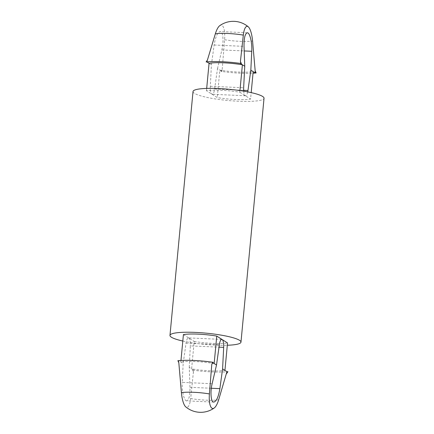 <?xml version="1.0" encoding="UTF-8"?>
<svg xmlns="http://www.w3.org/2000/svg" width="434" height="434" viewBox="0 0 434 434"><rect width="100%" height="100%" fill="white"/><g stroke="black" fill="none" stroke-linecap="round" stroke-linejoin="round"><path stroke-width="0.33" stroke-dasharray="2.17 1.63" d="M211.797 364.24L212.161 362.26L212.855 362.699M213.121 362.303L212.161 362.26M213.788 402.096L186.669 400.87C188.953 400.159 190.054 395.634 189.973 387.291L189.257 367.381L193.597 370.142L190.683 398.548A17.561 4.855 -92.8 0 1 185.698 406.821M178.819 362.743L178.83 360.746L183.17 363.513L182.242 382.37L212.134 383.727M186.669 400.87C184.152 401.043 181.732 390.947 182.242 382.37M177.869 360.703L178.83 360.746M193.586 372.139L192.636 370.099L193.597 370.142M214.157 363.529A25.969 4.107 -174.6 0 0 180.821 362.016L180.973 360.453M192.636 370.099A32.176 5.089 -174.6 0 0 227.893 371.699M183.414 334.581L194.199 341.439L191.606 368.878A25.969 4.107 -174.6 0 0 224.937 370.386M207.436 60.017L207.067 61.997M220.879 71.35L221.839 71.393L222.203 69.413L220.879 71.35A32.176 5.089 -174.6 0 0 253.027 73.2M240.414 61.514L240.403 63.51M239.959 90.576L239.801 92.214A25.969 4.107 -174.6 0 0 206.47 90.701L217.25 97.563A25.969 4.107 -174.6 0 0 250.586 99.071L251.194 92.616M206.687 88.406L206.47 90.701M217.494 68.632L221.866 49.926C223.949 41.425 223.043 31.394 220.212 31.557C217.548 32.246 215.524 36.727 214.13 45.006L211.412 64.758L210.327 86.274A7.752 2.262 92.6 0 0 211.863 94.129A7.752 2.262 92.6 0 0 212.231 94.254A7.752 2.262 92.6 0 0 214.624 89.008L217.494 68.632L219.843 70.124A25.969 4.107 -174.6 0 0 253.179 71.637M221.839 71.393L219.843 70.124L217.25 97.563M239.801 92.214L250.586 99.071M193.022 91.531A35.664 5.642 -174.6 0 0 238.521 101.241A35.664 5.642 -174.6 0 0 264.029 98.241M182.806 341.037A35.664 5.642 -174.6 0 0 215.465 345.122A35.664 5.642 -174.6 0 0 227.313 345.247M194.199 341.439A25.969 4.107 -174.6 0 0 227.53 342.952M189.257 367.381L190.342 345.871L219.024 347.167M222.203 69.413L224.6 39.733A17.561 5.36 98 0 0 219.783 25.649M221.769 339.399L188.437 337.885A7.752 2.262 -87.4 0 0 186.045 343.137L183.17 363.513M188.437 337.885A7.752 2.262 -87.4 0 1 188.806 338.01A7.752 2.262 -87.4 0 1 190.342 345.871M243.713 91.167A7.752 2.262 92.6 0 0 245.194 95.643A7.752 2.262 92.6 0 0 245.563 95.768A7.752 2.262 92.6 0 0 247.716 91.889M209.063 63.266L211.412 64.758M190.683 398.548A22.085 3.494 -174.6 0 0 206.231 400.17A22.085 3.494 -174.6 0 0 218.665 399.817M189.973 387.291L211.325 388.262M224.6 39.733A22.085 3.494 -174.6 0 0 240.148 41.355A22.085 3.494 -174.6 0 0 252.583 41.002M214.13 45.006L244.027 46.362M221.866 49.926L244.19 50.941M186.045 343.137L219.376 344.645M214.624 89.008L243.653 90.321M210.327 86.274L243.658 87.782M247.331 32.789L220.212 31.557M245.563 95.768L212.231 94.254"/><path stroke-width="0.65" d="M209.4 393.92L211.797 364.24L213.121 362.303A32.176 5.089 -174.6 0 0 177.869 360.703L178.819 362.743L181.417 392.656A17.561 4.855 -92.8 0 0 185.698 406.821A23.257 23.257 0 0 0 214.217 408.003A17.561 5.36 -82 0 1 209.4 393.92A22.085 3.494 -174.6 0 0 181.417 392.656M226.564 373.636L227.893 371.699L226.933 371.656L218.665 399.817A17.561 5.36 -82 0 1 214.217 408.003M211.325 388.262L219.87 388.647L222.588 368.895L226.933 371.656M219.87 388.647C218.476 396.926 216.452 401.407 213.788 402.096C210.957 402.264 210.051 392.227 212.134 383.727L216.506 365.021L212.855 362.699M253.027 73.2A32.176 5.089 -174.6 0 0 256.131 72.95L255.181 70.91L252.583 41.002A17.561 4.855 87.2 0 0 248.302 26.832A23.257 23.257 0 0 0 219.783 25.649A17.561 5.36 98 0 0 215.335 33.836L207.436 60.017L206.107 61.953L207.067 61.997L209.063 63.266L206.687 88.406M248.302 26.832A17.561 4.855 87.2 0 0 243.317 35.105L240.414 61.514L241.364 63.554L240.403 63.51L242.394 64.78L239.959 90.576M255.181 70.91L255.17 72.907L256.131 72.95M247.716 91.889A7.752 2.262 92.6 0 0 247.955 90.516L250.83 70.14L251.758 51.283C252.268 42.706 249.848 32.61 247.331 32.789C245.047 33.494 243.946 38.018 244.027 46.362L244.743 66.272L242.394 64.78A25.969 4.107 -174.6 0 0 209.063 63.266M241.364 63.554A32.176 5.089 -174.6 0 0 206.107 61.953M250.83 70.14L253.179 71.637L251.194 92.616M227.313 345.247A35.664 5.642 -174.6 0 0 240.978 342.122L264.029 98.241A35.664 5.642 -174.6 0 0 229.06 89.274A35.664 5.642 -174.6 0 0 193.022 91.531L169.971 335.411A35.664 5.642 -174.6 0 0 182.806 341.037M240.978 342.122A35.664 5.642 -174.6 0 0 206.004 333.149A35.664 5.642 -174.6 0 0 169.971 335.411M216.506 365.021L219.376 344.645A7.752 2.262 -87.4 0 1 221.769 339.399A7.752 2.262 -87.4 0 1 222.137 339.524L216.75 336.09A25.969 4.107 -174.6 0 0 183.414 334.581L180.973 360.453M222.588 368.895L223.673 347.379A7.752 2.262 -87.4 0 0 222.137 339.524L227.53 342.952L224.937 370.386M216.75 336.09L214.157 363.529M253.179 71.637L255.17 72.907M244.743 66.272L243.658 87.782A7.752 2.262 92.6 0 0 243.713 91.167M219.024 347.167L223.673 347.379M243.317 35.105A22.085 3.494 -174.6 0 0 215.335 33.836M244.19 50.941L251.758 51.283M243.653 90.321L247.955 90.516"/></g></svg>
